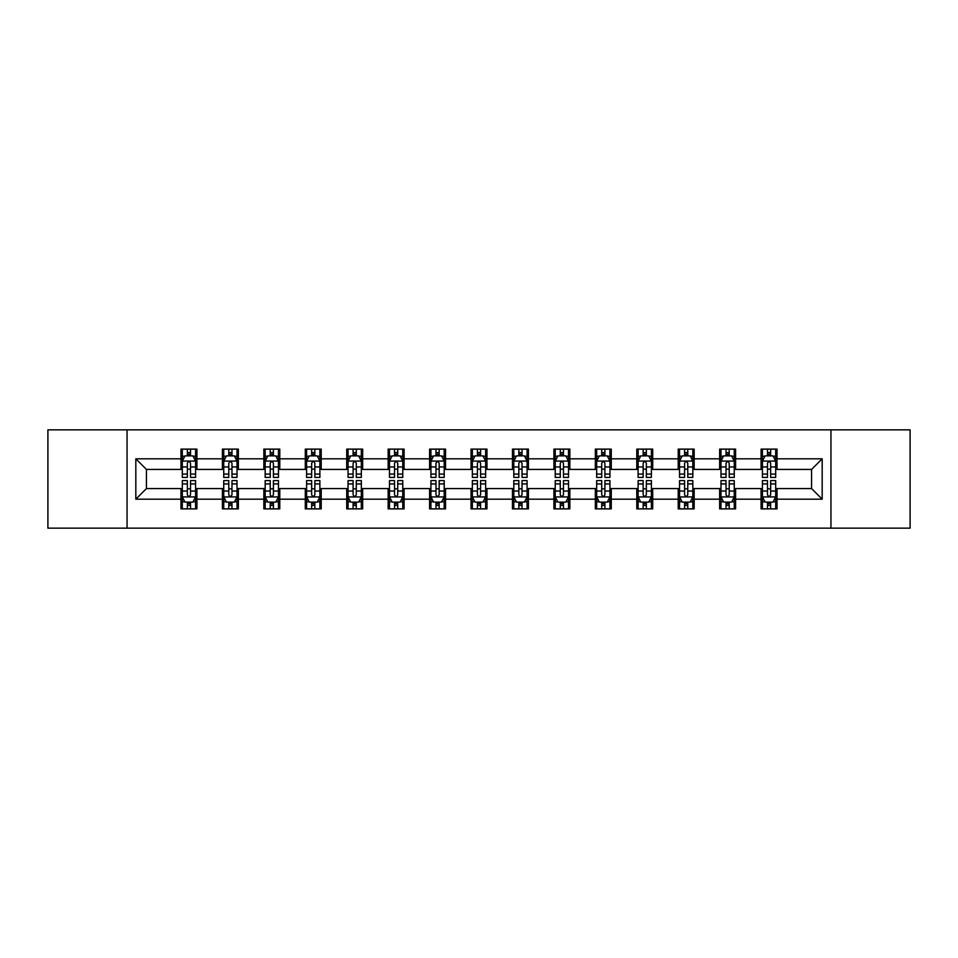 <?xml version="1.0" encoding="UTF-8"?>
<svg xmlns="http://www.w3.org/2000/svg" width="958" height="958" viewBox="0 0 958 958"><rect width="100%" height="100%" fill="white"/><g stroke="black" fill="none" stroke-linecap="round" stroke-linejoin="round"><path stroke-width="1.44" d="M830.945 528.145L910.1 528.145L910.1 429.855L830.945 429.855L830.945 528.145L127.055 528.145L127.055 429.855L47.9 429.855L47.9 528.145L127.055 528.145M830.945 429.855L127.055 429.855M777.022 458.81L777.022 449.122L761.083 449.122L761.083 458.81L735.588 458.81L735.588 449.122L719.65 449.122L719.65 458.81L694.155 458.81L694.155 449.122L678.216 449.122L678.216 458.81L652.709 458.81L652.709 449.122L636.783 449.122L636.783 458.81L611.276 458.81L611.276 449.122L595.337 449.122L595.337 458.81L569.842 458.81L569.842 449.122L553.904 449.122L553.904 458.81L528.409 458.81L528.409 449.122L512.47 449.122L512.47 458.81L486.963 458.81L486.963 449.122L471.037 449.122L471.037 458.81L445.53 458.81L445.53 449.122L429.591 449.122L429.591 458.81L404.096 458.81L404.096 449.122L388.158 449.122L388.158 458.81L362.663 458.81L362.663 449.122L346.724 449.122L346.724 458.81L321.217 458.81L321.217 449.122L305.291 449.122L305.291 458.81L279.784 458.81L279.784 449.122L263.845 449.122L263.845 458.81L238.35 458.81L238.35 449.122L222.412 449.122L222.412 458.81L196.917 458.81L196.917 449.122L180.978 449.122L180.978 458.81L135.82 458.81L135.82 499.19L146.442 488.568L180.978 488.568L180.978 508.878L196.917 508.878L196.917 488.568L222.412 488.568L222.412 508.878L238.35 508.878L238.35 488.568L263.845 488.568L263.845 508.878L279.784 508.878L279.784 488.568L305.291 488.568L305.291 508.878L321.217 508.878L321.217 488.568L346.724 488.568L346.724 508.878L362.663 508.878L362.663 488.568L388.158 488.568L388.158 508.878L404.096 508.878L404.096 488.568L429.591 488.568L429.591 508.878L445.53 508.878L445.53 488.568L471.037 488.568L471.037 508.878L486.963 508.878L486.963 488.568L512.47 488.568L512.47 508.878L528.409 508.878L528.409 488.568L553.904 488.568L553.904 508.878L569.842 508.878L569.842 488.568L595.337 488.568L595.337 508.878L611.276 508.878L611.276 488.568L636.783 488.568L636.783 508.878L652.709 508.878L652.709 488.568L678.216 488.568L678.216 508.878L694.155 508.878L694.155 488.568L719.65 488.568L719.65 508.878L735.588 508.878L735.588 488.568L761.083 488.568L761.083 508.878L777.022 508.878L777.022 488.568L811.558 488.568L811.558 469.432L777.022 469.432L777.022 458.81L822.18 458.81L822.18 499.19L777.022 499.19M761.083 499.19L735.588 499.19M719.65 499.19L694.155 499.19M678.216 499.19L652.709 499.19M636.783 499.19L611.276 499.19M595.337 499.19L569.842 499.19M553.904 499.19L528.409 499.19M512.47 499.19L486.963 499.19M471.037 499.19L445.53 499.19M429.591 499.19L404.096 499.19M388.158 499.19L362.663 499.19M346.724 499.19L321.217 499.19M305.291 499.19L279.784 499.19M263.845 499.19L238.35 499.19M222.412 499.19L196.917 499.19M180.978 499.19L135.82 499.19M761.083 458.81L761.083 469.432L735.588 469.432L735.588 458.81M719.65 458.81L719.65 469.432L694.155 469.432L694.155 458.81M678.216 458.81L678.216 469.432L652.709 469.432L652.709 458.81M636.783 458.81L636.783 469.432L611.276 469.432L611.276 458.81M595.337 458.81L595.337 469.432L569.842 469.432L569.842 458.81M553.904 458.81L553.904 469.432L528.409 469.432L528.409 458.81M512.47 458.81L512.47 469.432L486.963 469.432L486.963 458.81M471.037 458.81L471.037 469.432L445.53 469.432L445.53 458.81M429.591 458.81L429.591 469.432L404.096 469.432L404.096 458.81M388.158 458.81L388.158 469.432L362.663 469.432L362.663 458.81M346.724 458.81L346.724 469.432L321.217 469.432L321.217 458.81M305.291 458.81L305.291 469.432L279.784 469.432L279.784 458.81M263.845 458.81L263.845 469.432L238.35 469.432L238.35 458.81M222.412 458.81L222.412 469.432L196.917 469.432L196.917 458.81M180.978 458.81L180.978 469.432L146.442 469.432L135.82 458.81M146.442 469.432L146.442 488.568M822.18 499.19L811.558 488.568M811.558 469.432L822.18 458.81M180.978 455.757L182.307 455.757M187.349 455.757L190.534 455.757M195.588 455.757L196.917 455.757M180.978 469.169L182.307 469.169M187.349 469.169L190.534 469.169M195.588 469.169L196.917 469.169M180.978 488.831L182.307 488.831M187.349 488.831L190.534 488.831M195.588 488.831L196.917 488.831M180.978 502.243L182.307 502.243M187.349 502.243L190.534 502.243M195.588 502.243L196.917 502.243M222.412 488.831L223.741 488.831M228.782 488.831L231.98 488.831M237.021 488.831L238.35 488.831M222.412 502.243L223.741 502.243M228.782 502.243L231.98 502.243M237.021 502.243L238.35 502.243M222.412 455.757L223.741 455.757M228.782 455.757L231.98 455.757M237.021 455.757L238.35 455.757M222.412 469.169L223.741 469.169M228.782 469.169L231.98 469.169M237.021 469.169L238.35 469.169M263.845 488.831L265.174 488.831M270.228 488.831L273.413 488.831M278.455 488.831L279.784 488.831M263.845 502.243L265.174 502.243M270.228 502.243L273.413 502.243M278.455 502.243L279.784 502.243M263.845 455.757L265.174 455.757M270.228 455.757L273.413 455.757M278.455 455.757L279.784 455.757M263.845 469.169L265.174 469.169M270.228 469.169L273.413 469.169M278.455 469.169L279.784 469.169M305.291 488.831L306.608 488.831M311.661 488.831L314.847 488.831M319.888 488.831L321.217 488.831M305.291 502.243L306.608 502.243M311.661 502.243L314.847 502.243M319.888 502.243L321.217 502.243M305.291 455.757L306.608 455.757M311.661 455.757L314.847 455.757M319.888 455.757L321.217 455.757M305.291 469.169L306.608 469.169M311.661 469.169L314.847 469.169M319.888 469.169L321.217 469.169M346.724 488.831L348.053 488.831M353.095 488.831L356.28 488.831M361.334 488.831L362.663 488.831M346.724 502.243L348.053 502.243M353.095 502.243L356.28 502.243M361.334 502.243L362.663 502.243M346.724 455.757L348.053 455.757M353.095 455.757L356.28 455.757M361.334 455.757L362.663 455.757M346.724 469.169L348.053 469.169M353.095 469.169L356.28 469.169M361.334 469.169L362.663 469.169M388.158 488.831L389.487 488.831M394.528 488.831L397.726 488.831M402.767 488.831L404.096 488.831M388.158 502.243L389.487 502.243M394.528 502.243L397.726 502.243M402.767 502.243L404.096 502.243M388.158 455.757L389.487 455.757M394.528 455.757L397.726 455.757M402.767 455.757L404.096 455.757M388.158 469.169L389.487 469.169M394.528 469.169L397.726 469.169M402.767 469.169L404.096 469.169M429.591 488.831L430.92 488.831M435.974 488.831L439.159 488.831M444.201 488.831L445.53 488.831M429.591 502.243L430.92 502.243M435.974 502.243L439.159 502.243M444.201 502.243L445.53 502.243M429.591 455.757L430.92 455.757M435.974 455.757L439.159 455.757M444.201 455.757L445.53 455.757M429.591 469.169L430.92 469.169M435.974 469.169L439.159 469.169M444.201 469.169L445.53 469.169M471.037 488.831L472.354 488.831M477.407 488.831L480.593 488.831M485.646 488.831L486.963 488.831M471.037 502.243L472.354 502.243M477.407 502.243L480.593 502.243M485.646 502.243L486.963 502.243M471.037 455.757L472.354 455.757M477.407 455.757L480.593 455.757M485.646 455.757L486.963 455.757M471.037 469.169L472.354 469.169M477.407 469.169L480.593 469.169M485.646 469.169L486.963 469.169M512.47 488.831L513.799 488.831M518.841 488.831L522.026 488.831M527.08 488.831L528.409 488.831M512.47 502.243L513.799 502.243M518.841 502.243L522.026 502.243M527.08 502.243L528.409 502.243M512.47 455.757L513.799 455.757M518.841 455.757L522.026 455.757M527.08 455.757L528.409 455.757M512.47 469.169L513.799 469.169M518.841 469.169L522.026 469.169M527.08 469.169L528.409 469.169M553.904 488.831L555.233 488.831M560.274 488.831L563.472 488.831M568.513 488.831L569.842 488.831M553.904 502.243L555.233 502.243M560.274 502.243L563.472 502.243M568.513 502.243L569.842 502.243M553.904 455.757L555.233 455.757M560.274 455.757L563.472 455.757M568.513 455.757L569.842 455.757M553.904 469.169L555.233 469.169M560.274 469.169L563.472 469.169M568.513 469.169L569.842 469.169M595.337 488.831L596.666 488.831M601.72 488.831L604.905 488.831M609.947 488.831L611.276 488.831M595.337 502.243L596.666 502.243M601.72 502.243L604.905 502.243M609.947 502.243L611.276 502.243M595.337 455.757L596.666 455.757M601.72 455.757L604.905 455.757M609.947 455.757L611.276 455.757M595.337 469.169L596.666 469.169M601.72 469.169L604.905 469.169M609.947 469.169L611.276 469.169M636.783 488.831L638.112 488.831M643.153 488.831L646.339 488.831M651.392 488.831L652.709 488.831M636.783 502.243L638.112 502.243M643.153 502.243L646.339 502.243M651.392 502.243L652.709 502.243M636.783 455.757L638.112 455.757M643.153 455.757L646.339 455.757M651.392 455.757L652.709 455.757M636.783 469.169L638.112 469.169M643.153 469.169L646.339 469.169M651.392 469.169L652.709 469.169M678.216 488.831L679.545 488.831M684.587 488.831L687.772 488.831M692.826 488.831L694.155 488.831M678.216 502.243L679.545 502.243M684.587 502.243L687.772 502.243M692.826 502.243L694.155 502.243M678.216 455.757L679.545 455.757M684.587 455.757L687.772 455.757M692.826 455.757L694.155 455.757M678.216 469.169L679.545 469.169M684.587 469.169L687.772 469.169M692.826 469.169L694.155 469.169M719.65 488.831L720.979 488.831M726.02 488.831L729.218 488.831M734.259 488.831L735.588 488.831M719.65 502.243L720.979 502.243M726.02 502.243L729.218 502.243M734.259 502.243L735.588 502.243M719.65 455.757L720.979 455.757M726.02 455.757L729.218 455.757M734.259 455.757L735.588 455.757M719.65 469.169L720.979 469.169M726.02 469.169L729.218 469.169M734.259 469.169L735.588 469.169M761.083 488.831L762.412 488.831M767.466 488.831L770.651 488.831M775.693 488.831L777.022 488.831M761.083 502.243L762.412 502.243M767.466 502.243L770.651 502.243M775.693 502.243L777.022 502.243M761.083 455.757L762.412 455.757M767.466 455.757L770.651 455.757M775.693 455.757L777.022 455.757M761.083 469.169L762.412 469.169M767.466 469.169L770.651 469.169M775.693 469.169L777.022 469.169M190.534 452.571L187.349 452.571M195.588 474.078L190.534 474.078L190.534 477.407L195.588 477.407L195.588 461.205L192.929 455.888L184.954 455.888L182.307 461.205L182.307 477.407L187.349 477.407L187.349 474.078L182.307 474.078M182.307 461.205L182.307 449.122M195.588 461.205L195.588 449.122M187.349 455.888L187.349 449.122M190.534 449.122L190.534 455.888M190.534 474.078L190.534 463.193C189.48 461.145 188.415 461.145 187.349 463.193L187.349 474.078M187.349 505.429L190.534 505.429M182.307 483.922L187.349 483.922L187.349 480.593L182.307 480.593L182.307 496.795L184.954 502.112L192.929 502.112L195.588 496.795L195.588 480.593L190.534 480.593L190.534 483.922L195.588 483.922M195.588 496.795L195.588 508.878M182.307 496.795L182.307 508.878M190.534 502.112L190.534 508.878M187.349 508.878L187.349 502.112M187.349 483.922L187.349 494.807C188.415 496.855 189.468 496.855 190.534 494.807L190.534 483.922M231.98 452.571L228.782 452.571M237.021 474.078L231.98 474.078L231.98 477.407L237.021 477.407L237.021 461.205L234.363 455.888L226.399 455.888L223.741 461.205L223.741 477.407L228.782 477.407L228.782 474.078L223.741 474.078M223.741 461.205L223.741 449.122M237.021 461.205L237.021 449.122M228.782 455.888L228.782 449.122M231.98 449.122L231.98 455.888M231.98 474.078L231.98 463.193C230.914 461.145 229.848 461.145 228.782 463.193L228.782 474.078M273.413 452.571L270.228 452.571M278.455 474.078L273.413 474.078L273.413 477.407L278.455 477.407L278.455 461.205L275.796 455.888L267.833 455.888L265.174 461.205L265.174 477.407L270.228 477.407L270.228 474.078L265.174 474.078M265.174 461.205L265.174 449.122M278.455 461.205L278.455 449.122M270.228 455.888L270.228 449.122M273.413 449.122L273.413 455.888M273.413 474.078L273.413 463.193C272.347 461.145 271.282 461.145 270.228 463.193L270.228 474.078M228.782 505.429L231.98 505.429M223.741 483.922L228.782 483.922L228.782 480.593L223.741 480.593L223.741 496.795L226.399 502.112L234.363 502.112L237.021 496.795L237.021 480.593L231.98 480.593L231.98 483.922L237.021 483.922M237.021 496.795L237.021 508.878M223.741 496.795L223.741 508.878M231.98 502.112L231.98 508.878M228.782 508.878L228.782 502.112M228.782 483.922L228.782 494.807C229.848 496.855 230.914 496.855 231.98 494.807L231.98 483.922M270.228 505.429L273.413 505.429M265.174 483.922L270.228 483.922L270.228 480.593L265.174 480.593L265.174 496.795L267.833 502.112L275.796 502.112L278.455 496.795L278.455 480.593L273.413 480.593L273.413 483.922L278.455 483.922M278.455 496.795L278.455 508.878M265.174 496.795L265.174 508.878M273.413 502.112L273.413 508.878M270.228 508.878L270.228 502.112M270.228 483.922L270.228 494.807C271.282 496.855 272.347 496.855 273.413 494.807L273.413 483.922M314.847 452.571L311.661 452.571M319.888 474.078L314.847 474.078L314.847 477.407L319.888 477.407L319.888 461.205L317.242 455.888L309.266 455.888L306.608 461.205L306.608 477.407L311.661 477.407L311.661 474.078L306.608 474.078M306.608 461.205L306.608 449.122M319.888 461.205L319.888 449.122M311.661 455.888L311.661 449.122M314.847 449.122L314.847 455.888M314.847 474.078L314.847 463.193C313.781 461.145 312.727 461.145 311.661 463.193L311.661 474.078M356.28 452.571L353.095 452.571M361.334 474.078L356.28 474.078L356.28 477.407L361.334 477.407L361.334 461.205L358.675 455.888L350.712 455.888L348.053 461.205L348.053 477.407L353.095 477.407L353.095 474.078L348.053 474.078M348.053 461.205L348.053 449.122M361.334 461.205L361.334 449.122M353.095 455.888L353.095 449.122M356.28 449.122L356.28 455.888M356.28 474.078L356.28 463.193C355.226 461.145 354.161 461.145 353.095 463.193L353.095 474.078M397.726 452.571L394.528 452.571M402.767 474.078L397.726 474.078L397.726 477.407L402.767 477.407L402.767 461.205L400.109 455.888L392.145 455.888L389.487 461.205L389.487 477.407L394.528 477.407L394.528 474.078L389.487 474.078M389.487 461.205L389.487 449.122M402.767 461.205L402.767 449.122M394.528 455.888L394.528 449.122M397.726 449.122L397.726 455.888M397.726 474.078L397.726 463.193C396.66 461.145 395.594 461.145 394.528 463.193L394.528 474.078M311.661 505.429L314.847 505.429M306.608 483.922L311.661 483.922L311.661 480.593L306.608 480.593L306.608 496.795L309.266 502.112L317.242 502.112L319.888 496.795L319.888 480.593L314.847 480.593L314.847 483.922L319.888 483.922M319.888 496.795L319.888 508.878M306.608 496.795L306.608 508.878M314.847 502.112L314.847 508.878M311.661 508.878L311.661 502.112M311.661 483.922L311.661 494.807C312.715 496.855 313.781 496.855 314.847 494.807L314.847 483.922M353.095 505.429L356.28 505.429M348.053 483.922L353.095 483.922L353.095 480.593L348.053 480.593L348.053 496.795L350.712 502.112L358.675 502.112L361.334 496.795L361.334 480.593L356.28 480.593L356.28 483.922L361.334 483.922M361.334 496.795L361.334 508.878M348.053 496.795L348.053 508.878M356.28 502.112L356.28 508.878M353.095 508.878L353.095 502.112M353.095 483.922L353.095 494.807C354.161 496.855 355.214 496.855 356.28 494.807L356.28 483.922M394.528 505.429L397.726 505.429M389.487 483.922L394.528 483.922L394.528 480.593L389.487 480.593L389.487 496.795L392.145 502.112L400.109 502.112L402.767 496.795L402.767 480.593L397.726 480.593L397.726 483.922L402.767 483.922M402.767 496.795L402.767 508.878M389.487 496.795L389.487 508.878M397.726 502.112L397.726 508.878M394.528 508.878L394.528 502.112M394.528 483.922L394.528 494.807C395.594 496.855 396.66 496.855 397.726 494.807L397.726 483.922M435.974 505.429L439.159 505.429M430.92 483.922L435.974 483.922L435.974 480.593L430.92 480.593L430.92 496.795L433.579 502.112L441.542 502.112L444.201 496.795L444.201 480.593L439.159 480.593L439.159 483.922L444.201 483.922M444.201 496.795L444.201 508.878M430.92 496.795L430.92 508.878M439.159 502.112L439.159 508.878M435.974 508.878L435.974 502.112M435.974 483.922L435.974 494.807C437.028 496.855 438.093 496.855 439.159 494.807L439.159 483.922M477.407 505.429L480.593 505.429M472.354 483.922L477.407 483.922L477.407 480.593L472.354 480.593L472.354 496.795L475.012 502.112L482.988 502.112L485.646 496.795L485.646 480.593L480.593 480.593L480.593 483.922L485.646 483.922M485.646 496.795L485.646 508.878M472.354 496.795L472.354 508.878M480.593 502.112L480.593 508.878M477.407 508.878L477.407 502.112M477.407 483.922L477.407 494.807C478.473 496.855 479.527 496.855 480.593 494.807L480.593 483.922M518.841 505.429L522.026 505.429M513.799 483.922L518.841 483.922L518.841 480.593L513.799 480.593L513.799 496.795L516.458 502.112L524.421 502.112L527.08 496.795L527.08 480.593L522.026 480.593L522.026 483.922L527.08 483.922M527.08 496.795L527.08 508.878M513.799 496.795L513.799 508.878M522.026 502.112L522.026 508.878M518.841 508.878L518.841 502.112M518.841 483.922L518.841 494.807C519.907 496.855 520.972 496.855 522.026 494.807L522.026 483.922M560.274 505.429L563.472 505.429M555.233 483.922L560.274 483.922L560.274 480.593L555.233 480.593L555.233 496.795L557.891 502.112L565.855 502.112L568.513 496.795L568.513 480.593L563.472 480.593L563.472 483.922L568.513 483.922M568.513 496.795L568.513 508.878M555.233 496.795L555.233 508.878M563.472 502.112L563.472 508.878M560.274 508.878L560.274 502.112M560.274 483.922L560.274 494.807C561.34 496.855 562.406 496.855 563.472 494.807L563.472 483.922M601.72 505.429L604.905 505.429M596.666 483.922L601.72 483.922L601.72 480.593L596.666 480.593L596.666 496.795L599.325 502.112L607.288 502.112L609.947 496.795L609.947 480.593L604.905 480.593L604.905 483.922L609.947 483.922M609.947 496.795L609.947 508.878M596.666 496.795L596.666 508.878M604.905 502.112L604.905 508.878M601.72 508.878L601.72 502.112M601.72 483.922L601.72 494.807C602.774 496.855 603.839 496.855 604.905 494.807L604.905 483.922M643.153 505.429L646.339 505.429M638.112 483.922L643.153 483.922L643.153 480.593L638.112 480.593L638.112 496.795L640.758 502.112L648.734 502.112L651.392 496.795L651.392 480.593L646.339 480.593L646.339 483.922L651.392 483.922M651.392 496.795L651.392 508.878M638.112 496.795L638.112 508.878M646.339 502.112L646.339 508.878M643.153 508.878L643.153 502.112M643.153 483.922L643.153 494.807C644.219 496.855 645.273 496.855 646.339 494.807L646.339 483.922M684.587 505.429L687.772 505.429M679.545 483.922L684.587 483.922L684.587 480.593L679.545 480.593L679.545 496.795L682.204 502.112L690.167 502.112L692.826 496.795L692.826 480.593L687.772 480.593L687.772 483.922L692.826 483.922M692.826 496.795L692.826 508.878M679.545 496.795L679.545 508.878M687.772 502.112L687.772 508.878M684.587 508.878L684.587 502.112M684.587 483.922L684.587 494.807C685.653 496.855 686.718 496.855 687.772 494.807L687.772 483.922M726.02 505.429L729.218 505.429M720.979 483.922L726.02 483.922L726.02 480.593L720.979 480.593L720.979 496.795L723.637 502.112L731.601 502.112L734.259 496.795L734.259 480.593L729.218 480.593L729.218 483.922L734.259 483.922M734.259 496.795L734.259 508.878M720.979 496.795L720.979 508.878M729.218 502.112L729.218 508.878M726.02 508.878L726.02 502.112M726.02 483.922L726.02 494.807C727.086 496.855 728.152 496.855 729.218 494.807L729.218 483.922M767.466 505.429L770.651 505.429M762.412 483.922L767.466 483.922L767.466 480.593L762.412 480.593L762.412 496.795L765.071 502.112L773.046 502.112L775.693 496.795L775.693 480.593L770.651 480.593L770.651 483.922L775.693 483.922M775.693 496.795L775.693 508.878M762.412 496.795L762.412 508.878M770.651 502.112L770.651 508.878M767.466 508.878L767.466 502.112M767.466 483.922L767.466 494.807C768.52 496.855 769.585 496.855 770.651 494.807L770.651 483.922M439.159 452.571L435.974 452.571M444.201 474.078L439.159 474.078L439.159 477.407L444.201 477.407L444.201 461.205L441.542 455.888L433.579 455.888L430.92 461.205L430.92 477.407L435.974 477.407L435.974 474.078L430.92 474.078M430.92 461.205L430.92 449.122M444.201 461.205L444.201 449.122M435.974 455.888L435.974 449.122M439.159 449.122L439.159 455.888M439.159 474.078L439.159 463.193C438.093 461.145 437.028 461.145 435.974 463.193L435.974 474.078M480.593 452.571L477.407 452.571M485.646 474.078L480.593 474.078L480.593 477.407L485.646 477.407L485.646 461.205L482.988 455.888L475.012 455.888L472.354 461.205L472.354 477.407L477.407 477.407L477.407 474.078L472.354 474.078M472.354 461.205L472.354 449.122M485.646 461.205L485.646 449.122M477.407 455.888L477.407 449.122M480.593 449.122L480.593 455.888M480.593 474.078L480.593 463.193C479.527 461.145 478.473 461.145 477.407 463.193L477.407 474.078M522.026 452.571L518.841 452.571M527.08 474.078L522.026 474.078L522.026 477.407L527.08 477.407L527.08 461.205L524.421 455.888L516.458 455.888L513.799 461.205L513.799 477.407L518.841 477.407L518.841 474.078L513.799 474.078M513.799 461.205L513.799 449.122M527.08 461.205L527.08 449.122M518.841 455.888L518.841 449.122M522.026 449.122L522.026 455.888M522.026 474.078L522.026 463.193C520.972 461.145 519.907 461.145 518.841 463.193L518.841 474.078M563.472 452.571L560.274 452.571M568.513 474.078L563.472 474.078L563.472 477.407L568.513 477.407L568.513 461.205L565.855 455.888L557.891 455.888L555.233 461.205L555.233 477.407L560.274 477.407L560.274 474.078L555.233 474.078M555.233 461.205L555.233 449.122M568.513 461.205L568.513 449.122M560.274 455.888L560.274 449.122M563.472 449.122L563.472 455.888M563.472 474.078L563.472 463.193C562.406 461.145 561.34 461.145 560.274 463.193L560.274 474.078M604.905 452.571L601.72 452.571M609.947 474.078L604.905 474.078L604.905 477.407L609.947 477.407L609.947 461.205L607.288 455.888L599.325 455.888L596.666 461.205L596.666 477.407L601.72 477.407L601.72 474.078L596.666 474.078M596.666 461.205L596.666 449.122M609.947 461.205L609.947 449.122M601.72 455.888L601.72 449.122M604.905 449.122L604.905 455.888M604.905 474.078L604.905 463.193C603.839 461.145 602.786 461.145 601.72 463.193L601.72 474.078M646.339 452.571L643.153 452.571M651.392 474.078L646.339 474.078L646.339 477.407L651.392 477.407L651.392 461.205L648.734 455.888L640.758 455.888L638.112 461.205L638.112 477.407L643.153 477.407L643.153 474.078L638.112 474.078M638.112 461.205L638.112 449.122M651.392 461.205L651.392 449.122M643.153 455.888L643.153 449.122M646.339 449.122L646.339 455.888M646.339 474.078L646.339 463.193C645.285 461.145 644.219 461.145 643.153 463.193L643.153 474.078M687.772 452.571L684.587 452.571M692.826 474.078L687.772 474.078L687.772 477.407L692.826 477.407L692.826 461.205L690.167 455.888L682.204 455.888L679.545 461.205L679.545 477.407L684.587 477.407L684.587 474.078L679.545 474.078M679.545 461.205L679.545 449.122M692.826 461.205L692.826 449.122M684.587 455.888L684.587 449.122M687.772 449.122L687.772 455.888M687.772 474.078L687.772 463.193C686.718 461.145 685.653 461.145 684.587 463.193L684.587 474.078M729.218 452.571L726.02 452.571M734.259 474.078L729.218 474.078L729.218 477.407L734.259 477.407L734.259 461.205L731.601 455.888L723.637 455.888L720.979 461.205L720.979 477.407L726.02 477.407L726.02 474.078L720.979 474.078M720.979 461.205L720.979 449.122M734.259 461.205L734.259 449.122M726.02 455.888L726.02 449.122M729.218 449.122L729.218 455.888M729.218 474.078L729.218 463.193C728.152 461.145 727.086 461.145 726.02 463.193L726.02 474.078M770.651 452.571L767.466 452.571M775.693 474.078L770.651 474.078L770.651 477.407L775.693 477.407L775.693 461.205L773.046 455.888L765.071 455.888L762.412 461.205L762.412 477.407L767.466 477.407L767.466 474.078L762.412 474.078M762.412 461.205L762.412 449.122M775.693 461.205L775.693 449.122M767.466 455.888L767.466 449.122M770.651 449.122L770.651 455.888M770.651 474.078L770.651 463.193C769.585 461.145 768.532 461.145 767.466 463.193L767.466 474.078M195.516 461.073L182.367 461.073M182.307 456.212L184.798 456.212M193.085 456.212L195.588 456.212M187.349 466.953L182.307 466.953M195.588 466.953L190.534 466.953M190.534 454.26L187.349 454.26M182.367 496.927L195.516 496.927M195.588 501.788L193.085 501.788M184.798 501.788L182.307 501.788M190.534 491.047L195.588 491.047M182.307 491.047L187.349 491.047M187.349 503.74L190.534 503.74M236.949 461.073L223.801 461.073M223.741 456.212L226.232 456.212M234.518 456.212L237.021 456.212M228.782 466.953L223.741 466.953M237.021 466.953L231.98 466.953M231.98 454.26L228.782 454.26M278.395 461.073L265.246 461.073M265.174 456.212L267.677 456.212M275.964 456.212L278.455 456.212M270.228 466.953L265.174 466.953M278.455 466.953L273.413 466.953M273.413 454.26L270.228 454.26M223.801 496.927L236.949 496.927M237.021 501.788L234.518 501.788M226.232 501.788L223.741 501.788M231.98 491.047L237.021 491.047M223.741 491.047L228.782 491.047M228.782 503.74L231.98 503.74M265.246 496.927L278.395 496.927M278.455 501.788L275.964 501.788M267.677 501.788L265.174 501.788M273.413 491.047L278.455 491.047M265.174 491.047L270.228 491.047M270.228 503.74L273.413 503.74M319.828 461.073L306.68 461.073M306.608 456.212L309.111 456.212M317.397 456.212L319.888 456.212M311.661 466.953L306.608 466.953M319.888 466.953L314.847 466.953M314.847 454.26L311.661 454.26M361.262 461.073L348.113 461.073M348.053 456.212L350.544 456.212M358.831 456.212L361.334 456.212M353.095 466.953L348.053 466.953M361.334 466.953L356.28 466.953M356.28 454.26L353.095 454.26M402.695 461.073L389.547 461.073M389.487 456.212L391.978 456.212M400.276 456.212L402.767 456.212M394.528 466.953L389.487 466.953M402.767 466.953L397.726 466.953M397.726 454.26L394.528 454.26M306.68 496.927L319.828 496.927M319.888 501.788L317.397 501.788M309.111 501.788L306.608 501.788M314.847 491.047L319.888 491.047M306.608 491.047L311.661 491.047M311.661 503.74L314.847 503.74M348.113 496.927L361.262 496.927M361.334 501.788L358.831 501.788M350.544 501.788L348.053 501.788M356.28 491.047L361.334 491.047M348.053 491.047L353.095 491.047M353.095 503.74L356.28 503.74M389.547 496.927L402.695 496.927M402.767 501.788L400.276 501.788M391.978 501.788L389.487 501.788M397.726 491.047L402.767 491.047M389.487 491.047L394.528 491.047M394.528 503.74L397.726 503.74M430.992 496.927L444.141 496.927M444.201 501.788L441.71 501.788M433.423 501.788L430.92 501.788M439.159 491.047L444.201 491.047M430.92 491.047L435.974 491.047M435.974 503.74L439.159 503.74M472.426 496.927L485.574 496.927M485.646 501.788L483.143 501.788M474.857 501.788L472.354 501.788M480.593 491.047L485.646 491.047M472.354 491.047L477.407 491.047M477.407 503.74L480.593 503.74M513.859 496.927L527.008 496.927M527.08 501.788L524.577 501.788M516.29 501.788L513.799 501.788M522.026 491.047L527.08 491.047M513.799 491.047L518.841 491.047M518.841 503.74L522.026 503.74M555.305 496.927L568.453 496.927M568.513 501.788L566.022 501.788M557.724 501.788L555.233 501.788M563.472 491.047L568.513 491.047M555.233 491.047L560.274 491.047M560.274 503.74L563.472 503.74M596.738 496.927L609.887 496.927M609.947 501.788L607.456 501.788M599.169 501.788L596.666 501.788M604.905 491.047L609.947 491.047M596.666 491.047L601.72 491.047M601.72 503.74L604.905 503.74M638.172 496.927L651.32 496.927M651.392 501.788L648.889 501.788M640.603 501.788L638.112 501.788M646.339 491.047L651.392 491.047M638.112 491.047L643.153 491.047M643.153 503.74L646.339 503.74M679.605 496.927L692.754 496.927M692.826 501.788L690.323 501.788M682.036 501.788L679.545 501.788M687.772 491.047L692.826 491.047M679.545 491.047L684.587 491.047M684.587 503.74L687.772 503.74M721.051 496.927L734.199 496.927M734.259 501.788L731.768 501.788M723.482 501.788L720.979 501.788M729.218 491.047L734.259 491.047M720.979 491.047L726.02 491.047M726.02 503.74L729.218 503.74M762.484 496.927L775.633 496.927M775.693 501.788L773.202 501.788M764.915 501.788L762.412 501.788M770.651 491.047L775.693 491.047M762.412 491.047L767.466 491.047M767.466 503.74L770.651 503.74M444.141 461.073L430.992 461.073M430.92 456.212L433.423 456.212M441.71 456.212L444.201 456.212M435.974 466.953L430.92 466.953M444.201 466.953L439.159 466.953M439.159 454.26L435.974 454.26M485.574 461.073L472.426 461.073M472.354 456.212L474.857 456.212M483.143 456.212L485.646 456.212M477.407 466.953L472.354 466.953M485.646 466.953L480.593 466.953M480.593 454.26L477.407 454.26M527.008 461.073L513.859 461.073M513.799 456.212L516.29 456.212M524.577 456.212L527.08 456.212M518.841 466.953L513.799 466.953M527.08 466.953L522.026 466.953M522.026 454.26L518.841 454.26M568.453 461.073L555.305 461.073M555.233 456.212L557.724 456.212M566.022 456.212L568.513 456.212M560.274 466.953L555.233 466.953M568.513 466.953L563.472 466.953M563.472 454.26L560.274 454.26M609.887 461.073L596.738 461.073M596.666 456.212L599.169 456.212M607.456 456.212L609.947 456.212M601.72 466.953L596.666 466.953M609.947 466.953L604.905 466.953M604.905 454.26L601.72 454.26M651.32 461.073L638.172 461.073M638.112 456.212L640.603 456.212M648.889 456.212L651.392 456.212M643.153 466.953L638.112 466.953M651.392 466.953L646.339 466.953M646.339 454.26L643.153 454.26M692.754 461.073L679.605 461.073M679.545 456.212L682.036 456.212M690.323 456.212L692.826 456.212M684.587 466.953L679.545 466.953M692.826 466.953L687.772 466.953M687.772 454.26L684.587 454.26M734.199 461.073L721.051 461.073M720.979 456.212L723.482 456.212M731.768 456.212L734.259 456.212M726.02 466.953L720.979 466.953M734.259 466.953L729.218 466.953M729.218 454.26L726.02 454.26M775.633 461.073L762.484 461.073M762.412 456.212L764.915 456.212M773.202 456.212L775.693 456.212M767.466 466.953L762.412 466.953M775.693 466.953L770.651 466.953M770.651 454.26L767.466 454.26"/></g></svg>
